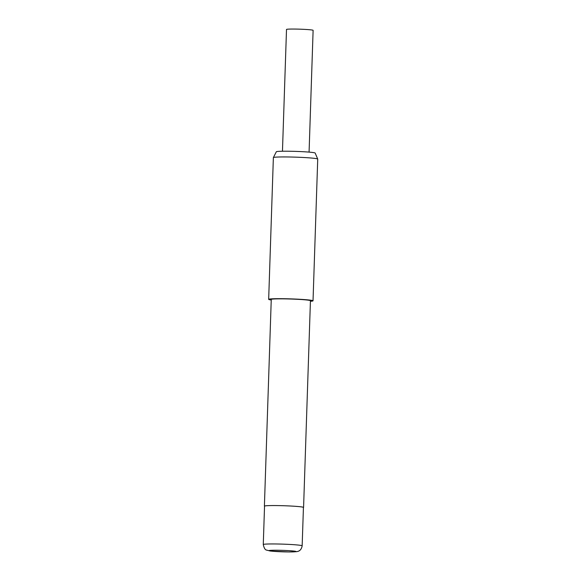 <?xml version="1.0" encoding="UTF-8"?>
<svg xmlns="http://www.w3.org/2000/svg" width="581" height="581" viewBox="0 0 581 581"><rect width="100%" height="100%" fill="white"/><g stroke="black" fill="none" stroke-linecap="round" stroke-linejoin="round"><path stroke-width="0.87" d="M282.46 151.234L286.506 29.449A13.312 0.719 1.9 0 1 293.006 29.05A13.312 0.719 1.9 0 1 306.398 29.486A13.312 0.719 1.9 0 1 313.115 30.335L309.077 152.12M273.375 157.582L276.331 151.764A19.434 1.046 1.9 0 1 290.849 151.263A19.434 1.046 1.9 0 1 312.433 152.454A19.434 1.046 1.9 0 1 315.163 153.057L317.72 159.049A22.194 1.198 -178.1 0 0 314.604 158.366A22.194 1.198 -178.1 0 0 289.955 157.001A22.194 1.198 -178.1 0 0 273.375 157.582A22.194 1.198 -178.1 0 0 273.368 157.611L268.669 299.353A22.194 1.198 1.9 0 1 284.98 298.736A22.194 1.198 1.9 0 1 309.905 300.101A22.194 1.198 1.9 0 1 313.028 300.82A22.194 1.198 1.9 0 1 310.421 301.292M313.028 300.82L317.727 159.078A22.194 1.198 -178.1 0 0 317.72 159.049M300.697 506.806A19.456 1.046 1.9 0 1 303.435 507.438L302.156 545.828A19.456 1.046 1.9 0 0 299.426 545.196A19.456 1.046 1.9 0 0 277.573 543.998A19.456 1.046 1.9 0 0 263.273 544.535L264.544 506.145A19.456 1.046 1.9 0 1 278.851 505.608A19.456 1.046 1.9 0 1 300.697 506.806M264.544 506.276A19.601 1.053 1.9 0 1 264.399 506.138A19.601 1.053 1.9 0 1 278.807 505.601A19.601 1.053 1.9 0 1 300.827 506.806A19.601 1.053 1.9 0 1 303.58 507.438A19.601 1.053 1.9 0 1 303.427 507.569M264.399 506.138L271.254 299.433A19.601 1.053 1.9 0 1 285.67 298.895A19.601 1.053 1.9 0 1 307.683 300.101A19.601 1.053 1.9 0 1 310.436 300.733L303.58 507.438M271.24 299.992A22.194 1.198 1.9 0 1 268.669 299.353M270.891 551.071A13.537 0.726 -178.1 0 0 289.44 551.943A13.537 0.726 -178.1 0 0 294.146 551.1A13.537 0.726 -178.1 0 0 275.597 550.229A13.537 0.726 -178.1 0 0 270.891 551.071M263.273 544.535C264.043 548.094 265.161 549.953 266.635 550.113L270.361 551.042L288.844 551.95L296.477 551.681C297.196 551.456 301.125 551.587 302.156 545.828"/></g></svg>
